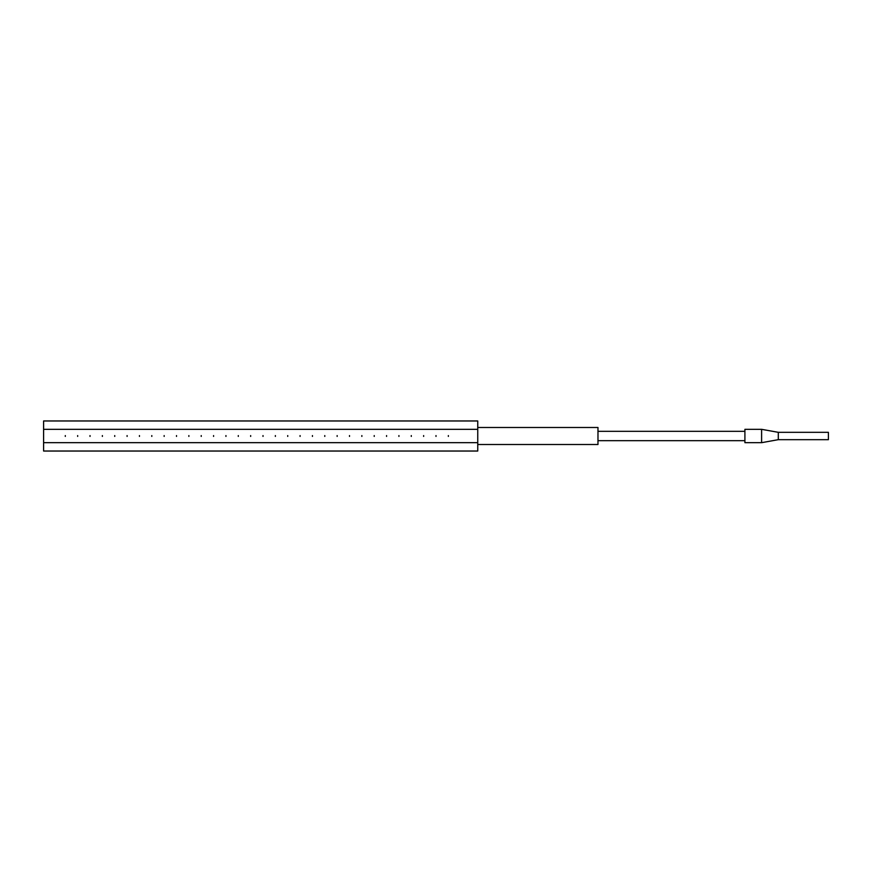 <?xml version="1.0" encoding="UTF-8"?>
<svg xmlns="http://www.w3.org/2000/svg" width="872" height="872" viewBox="0 0 872 872"><rect width="100%" height="100%" fill="white"/><g stroke="black" fill="none" stroke-linecap="round" stroke-linejoin="round"><path stroke-width="1.31" d="M65.302 435.586L65.302 436.414L65.302 435.586M77.663 435.586L77.663 436.414L77.663 435.586M90.023 435.586L90.023 436.414L90.023 435.586M102.373 435.586L102.373 436.414L102.373 435.586M114.733 435.586L114.733 436.414L114.733 435.586M127.094 435.586L127.094 436.414L127.094 435.586M139.444 435.586L139.444 436.414L139.444 435.586M151.804 435.586L151.804 436.414L151.804 435.586M164.154 435.586L164.154 436.414L164.154 435.586M176.515 435.586L176.515 436.414L176.515 435.586M188.875 435.586L188.875 436.414L188.875 435.586M201.225 435.586L201.225 436.414L201.225 435.586M213.585 435.586L213.585 436.414L213.585 435.586M225.946 435.586L225.946 436.414L225.946 435.586M238.296 435.586L238.296 436.414L238.296 435.586M250.656 435.586L250.656 436.414L250.656 435.586M263.006 435.586L263.006 436.414L263.006 435.586M275.367 435.586L275.367 436.414L275.367 435.586M287.727 435.586L287.727 436.414L287.727 435.586M300.077 435.586L300.077 436.414L300.077 435.586M312.438 435.586L312.438 436.414L312.438 435.586M324.787 435.586L324.787 436.414L324.787 435.586M337.148 435.586L337.148 436.414L337.148 435.586M349.509 435.586L349.509 436.414L349.509 435.586M361.858 435.586L361.858 436.414L361.858 435.586M374.219 435.586L374.219 436.414L374.219 435.586M386.579 435.586L386.579 436.414L386.579 435.586M398.929 435.586L398.929 436.414L398.929 435.586M411.29 435.586L411.29 436.414L411.29 435.586M423.639 435.586L423.639 436.414L423.639 435.586M436 435.586L436 436.414L436 435.586M448.361 435.586L448.361 436.414L448.361 435.586M477.747 442.682L477.747 420.969L43.6 420.969L43.6 429.318L477.747 429.318L43.6 429.318L43.6 442.682L477.747 442.682L43.6 442.682L43.6 451.031L477.747 451.031L477.747 442.682M778.304 439.673L778.304 432.327L828.4 432.327L828.4 439.673L778.304 439.673L761.605 442.682L744.906 442.682L744.906 429.318L761.605 429.318L761.605 442.682M477.747 427.487L597.974 427.487L597.974 444.513L477.747 444.513M778.304 432.327L761.605 429.318M744.906 440.676L597.974 440.676M744.906 431.324L597.974 431.324"/></g></svg>
